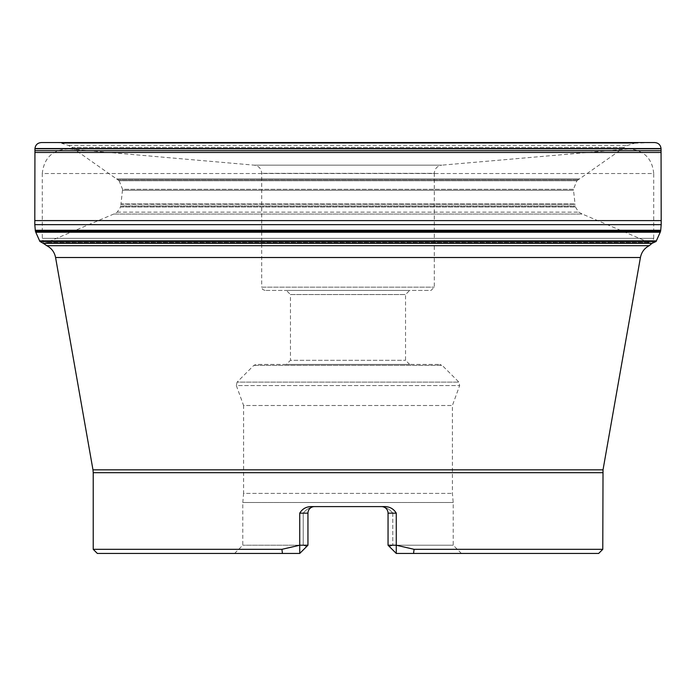 <?xml version="1.0" encoding="UTF-8"?>
<svg xmlns="http://www.w3.org/2000/svg" width="696" height="696" viewBox="0 0 696 696"><rect width="100%" height="100%" fill="white"/><g stroke="black" fill="none" stroke-linecap="round" stroke-linejoin="round"><path stroke-width="0.52" stroke-dasharray="3.48 2.61" d="M120.617 206.799L575.383 206.799L120.617 206.799L120.678 205.903L575.322 205.903L120.678 205.903L120.895 204.293L575.105 204.293L120.956 204.032M120.617 206.964L575.383 206.964L120.617 206.964L117.25 212.132L113.7 214.055L46.997 242.417L649.003 242.417L46.997 242.417M649.203 242.504L46.797 242.504L649.203 242.504L652.082 243.287L653.727 238.345L42.273 238.345L653.727 238.345L653.727 173.53L42.273 173.53L42.273 238.345L43.944 243.313M660.252 232.16L35.748 232.16M660.652 230.915L35.348 230.915M41.516 142.558L654.484 142.558L41.482 142.558L637.971 142.793L61.413 143.211M61.613 143.254L634.387 143.254L61.613 143.254L68.539 145.49L71.784 147.43L118.981 180.638L577.019 180.638L118.981 180.638M576.88 180.743L119.12 180.743L576.88 180.743L573.426 189.321L122.574 189.321L120.965 203.937L575.035 203.937L120.965 203.937M598.664 553.442L413.546 553.442L414.094 549.327L602.779 549.327M414.094 549.327L396.268 545.22L396.268 553.442L461.405 553.442L413.546 553.442M396.268 513.169L396.268 545.22L388.046 545.22L388.046 513.169L388.046 545.22L396.259 553.433L461.405 553.433L396.259 553.433L389.368 546.543L392.77 545.22L453.2 545.22L392.77 545.22L389.368 546.543L388.046 545.22L388.046 513.169A6.577 6.577 0 0 0 381.469 506.592L381.782 506.601C386.21 507.271 389.873 509.463 392.77 513.169C389.873 509.463 386.21 507.271 381.782 506.592L314.218 506.601C309.79 507.271 306.127 509.463 303.23 513.169C306.127 509.463 309.79 507.271 314.218 506.592A6.577 6.577 0 0 1 314.531 506.592L385.427 506.592C390.238 506.914 393.858 509.107 396.268 513.169L388.046 513.169A6.577 6.577 0 0 0 381.469 506.592A6.577 6.577 0 0 1 388.046 513.169A6.577 6.577 0 0 0 381.469 506.592L381.782 506.592M93.221 549.327L281.906 549.327L299.732 545.22L299.732 513.169C302.16 509.107 305.77 506.914 310.573 506.592L381.469 506.592A6.577 6.577 0 0 1 388.046 513.169A6.577 6.577 0 0 0 381.469 506.592M97.336 553.442L282.454 553.442L281.906 549.327M264.993 290.441L262.653 289.466L261.705 287.161L434.295 287.161L261.705 287.161L261.705 173.347C261.313 168.684 258.816 165.961 254.205 165.161L69.078 148.961L626.922 148.961L69.078 148.961C52.992 149.353 44.057 157.54 42.273 173.53L653.727 173.53C652.265 158.549 644.052 150.336 629.071 148.874L66.929 148.874L629.071 148.874L441.795 165.161L254.205 165.161L441.795 165.161C437.184 165.961 434.687 168.684 434.295 173.347L261.705 173.347L434.295 173.347L434.295 287.161L431.007 290.441L264.993 290.441L431.007 290.441M299.732 553.442L299.732 545.22L307.954 545.22L299.741 553.433L234.595 553.433L299.741 553.433L306.632 546.543L303.23 545.22L242.8 545.22L303.23 545.22L306.632 546.543L307.954 545.22L307.954 513.169L307.954 545.22L299.732 553.442L234.595 553.442L282.454 553.442M234.595 553.442L242.8 545.22L242.8 502.486L453.2 502.486L242.8 502.486L243.6 493.394L452.4 493.394L243.6 493.394L243.6 405.507L452.4 405.507L243.6 405.507L236.335 385.558L459.665 385.558L236.335 385.558L237.101 382.113L458.899 382.113L237.101 382.113L253.84 365.374L256.163 364.408L439.837 364.408L256.163 364.408M286.361 364.408L409.639 364.408L286.361 364.408L290.467 360.302L405.533 360.302L290.467 360.302L290.467 294.556L405.533 294.556L290.467 294.556L286.361 290.441L409.639 290.441L286.361 290.441M310.573 506.592L314.531 506.592L310.573 506.592M388.046 545.22L396.268 553.442M307.954 545.22L307.954 513.169A6.577 6.577 0 0 1 314.531 506.592L314.531 506.592A6.577 6.577 0 0 0 307.954 513.169A6.577 6.577 0 0 1 314.531 506.592A6.577 6.577 0 0 0 307.954 513.169L303.23 513.169L303.23 545.22L303.23 513.169L307.954 513.169L299.732 513.169M409.639 364.408L405.533 360.302L405.533 294.556L409.639 290.441M117.25 212.132L578.75 212.132L117.25 212.132M113.7 214.055L582.3 214.055L113.7 214.055M50.373 240.842L645.627 240.842L50.373 240.842M48.746 241.582L647.254 241.582L48.746 241.582M656.093 241.486L39.907 241.486M656.354 240.868L39.646 240.868M660.226 232.22L35.774 232.22M660.278 232.09L35.722 232.09M660.313 231.977L35.687 231.977M660.713 230.376L35.287 230.376M660.721 230.28L35.278 230.28M661.2 224.66L34.8 224.66M661.139 220.606L34.861 220.606M661.061 152.468L34.939 152.468M661.061 150.684L34.939 150.684M661.052 148.753L34.948 148.753M661.052 148.535L34.948 148.535M42.647 142.567L653.353 142.567L42.647 142.567M58.447 142.819L637.553 142.819L58.447 142.819M68.539 145.49L627.461 145.49L68.539 145.49M71.784 147.43L624.216 147.43L71.784 147.43M116.589 178.916L579.411 178.916L116.589 178.916M117.711 179.733L578.289 179.733L117.711 179.733M122.487 190.312L573.513 190.312L122.487 190.312M119.12 180.743L122.574 189.321L573.426 189.321L575.035 203.937M93.221 472.688L602.779 472.688M55.576 257.511L640.424 257.511M603.023 469.835L92.977 469.835M392.77 513.169L392.77 545.22L392.77 513.169L388.046 513.169L392.77 513.169M253.84 365.374L442.16 365.374L253.84 365.374M649.211 245.688L46.789 245.688M649.003 242.417L582.3 214.055L578.75 212.132L575.383 206.964L575.044 204.032M46.797 242.504L43.274 243.313L652.726 243.313M634.587 143.211L654.484 142.558M577.019 180.638L624.216 147.43L627.461 145.49L634.387 143.254M461.405 553.442L453.2 545.22L453.2 502.486L452.4 493.394L452.4 405.507L459.665 385.558L458.899 382.113L442.16 365.374L439.837 364.408"/><path stroke-width="1.04" d="M281.906 549.327L93.221 549.327L97.336 553.442L282.454 553.442L281.906 549.327L299.732 545.22L307.954 545.22L307.954 513.169L299.732 513.169C302.142 509.107 305.762 506.914 310.573 506.592L385.427 506.592C390.23 506.914 393.84 509.107 396.268 513.169L396.268 545.22L414.094 549.327L413.546 553.442L598.664 553.442L602.779 549.327L603.023 469.835L92.977 469.835L55.576 257.511C54.514 252.187 51.582 248.246 46.789 245.688L649.211 245.688L652.056 243.313L656.093 241.486L39.907 241.486L35.748 232.16L660.313 231.977L35.687 231.977L35.348 230.915L660.652 230.915L660.313 231.977M35.348 230.915L34.8 224.66L34.939 150.684L661.061 150.684L661.2 224.66L660.652 230.915M34.948 148.535L661.052 148.535C660.478 144.768 658.303 142.776 654.518 142.558L41.516 142.558C37.688 142.793 35.505 144.777 34.948 148.535L34.939 150.684M299.732 513.169L299.732 553.442L282.454 553.442M602.779 549.327L414.094 549.327M396.268 553.442L396.268 545.22L388.046 545.22L396.268 553.442L413.546 553.442M388.046 545.22L388.046 513.169A6.577 6.577 0 0 0 381.469 506.592L381.782 506.601M314.218 506.601L314.218 506.601A6.577 6.577 0 0 0 307.954 513.169A6.577 6.577 0 0 1 314.531 506.592M307.954 545.22L299.732 553.442M46.789 245.688L43.274 243.313L652.056 243.313M39.646 240.868L656.354 240.868L656.093 241.486M35.774 232.22L660.226 232.22L656.354 240.868M35.722 232.09L660.278 232.09M35.287 230.376L660.713 230.376M35.278 230.28L660.721 230.28M34.8 224.66L661.2 224.66M34.861 220.606L661.139 220.606M34.939 152.468L661.061 152.468M34.948 148.753L661.052 148.753L661.061 150.684M602.779 472.688L93.221 472.688L93.221 549.327M603.023 469.835L640.424 257.511L55.576 257.511M396.268 513.169L388.046 513.169M39.907 241.486L43.274 243.313M654.518 142.558L41.482 142.558M92.977 469.835L93.221 472.688M649.211 245.688C644.418 248.246 641.486 252.187 640.424 257.511"/></g></svg>
